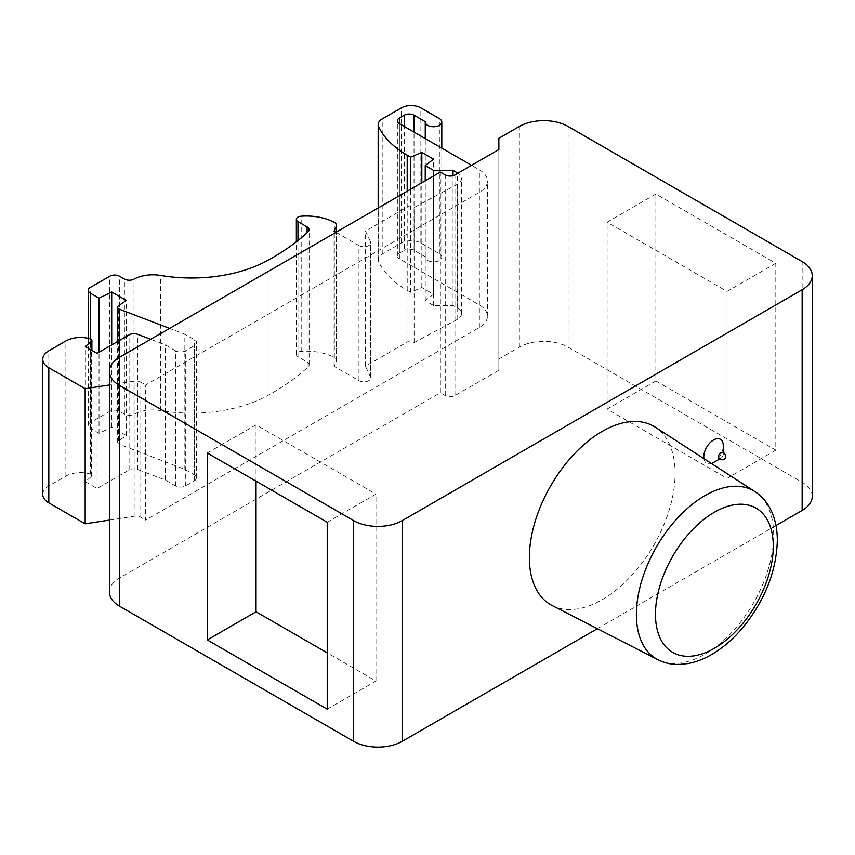 <?xml version="1.0" encoding="UTF-8"?>
<svg xmlns="http://www.w3.org/2000/svg" width="855" height="855" viewBox="0 0 855 855"><rect width="100%" height="100%" fill="white"/><g stroke="black" fill="none" stroke-linecap="round" stroke-linejoin="round"><path stroke-width="0.64" stroke-dasharray="4.28 3.21" d="M109.408 592.088A34.478 19.911 0 0 1 119.508 578.012L440.357 392.776L440.357 349.984L145.681 520.107L145.681 384.985L479.356 192.332A27.584 15.924 0 0 0 487.436 181.078A27.584 15.924 0 0 0 479.356 169.814L471.554 165.314M775.977 525.558L597.356 628.692M812.25 496.37A34.478 19.911 0 0 0 802.15 482.295L568.105 347.173A34.478 19.911 0 0 0 519.348 347.173L498.86 358.993L498.86 370.258L454.978 395.587A6.893 3.986 180 0 1 445.231 395.587L440.357 392.776M440.357 172.069L440.357 349.984L479.356 327.465A27.584 15.924 0 0 0 487.436 316.2A27.584 15.924 0 0 0 479.356 304.946L399.392 258.776L399.392 123.644L399.392 253.144A6.893 3.986 0 0 0 397.372 255.955A6.893 3.986 0 0 0 399.392 258.776M109.408 520.086L134.15 516.26A6.893 3.986 0 0 1 140.808 517.296L145.681 520.107M140.808 517.296L140.808 382.164L145.681 384.985M399.392 253.144L404.265 250.333L404.265 126.465M42.75 494.404A20.691 11.949 0 0 1 48.81 485.961L65.878 476.107A20.691 11.949 0 0 1 90.459 474.076A2.757 1.592 0 0 1 91.891 475.476A2.757 1.592 0 0 1 91.442 476.342L85.382 481.728L97.085 488.494L129.094 470.004A6.893 3.986 0 0 1 137.783 469.502L165.304 480.018L175.585 485.961A6.893 3.986 0 0 0 185.332 485.961L194.598 480.606A6.893 3.986 0 0 0 196.618 477.795A6.893 3.986 0 0 0 194.598 474.974L184.851 469.342L119.497 444.365A4.136 2.394 0 0 1 117.637 442.377A4.136 2.394 0 0 1 118.621 440.827L126.337 435.569L111.706 427.115L99.03 433.314L90.256 428.248A6.893 3.986 0 0 1 88.236 425.427A6.893 3.986 0 0 1 90.256 422.616L109.761 411.351A6.893 3.986 0 0 1 119.508 411.351L124.403 414.173A6.893 3.986 0 0 0 134 414.258A27.584 15.924 0 0 1 160.622 410.582A110.327 63.698 0 0 0 267.134 395.844A248.249 143.319 0 0 0 308.089 366.923A6.893 3.986 0 0 0 309.125 364.829A6.893 3.986 0 0 0 307.105 362.018L297.968 356.738A5.515 3.185 0 0 1 296.354 354.494A5.515 3.185 0 0 1 301.195 351.33A41.371 23.887 0 0 1 334.337 357.465A6.893 3.986 0 0 1 336.56 360.393A6.893 3.986 0 0 1 336.325 361.43L334.059 366.314L358.94 380.678A6.893 3.986 0 0 0 366.453 381.544A6.893 3.986 0 0 0 370.707 377.867A6.893 3.986 0 0 0 370.471 376.82L365.448 366.197L407.974 341.647L414.109 342.62L457.126 319.546A13.787 7.962 0 0 0 461.529 313.71A13.787 7.962 0 0 0 457.489 308.078L453.032 305.502L433.528 305.502L425.234 300.725L433.528 294.248L421.825 287.494L410.614 292.271L407.194 290.305A110.327 63.698 0 0 1 378.637 261.748A13.787 7.962 0 0 1 378.166 259.685A13.787 7.962 0 0 1 382.206 254.053L401.348 243.012A13.787 7.962 0 0 1 420.852 243.012L439.374 253.711A8.272 4.777 0 0 1 441.8 257.088A8.272 4.777 0 0 1 433.528 261.865A8.272 4.777 0 0 1 425.256 257.088A8.272 4.777 0 0 1 425.266 256.821L414.023 250.333A6.893 3.986 0 0 0 404.265 250.333M498.86 370.258L498.86 149.54M498.86 358.993L498.86 138.286M655.87 194.021L655.87 380.956L775.816 450.2L775.816 263.276L655.87 194.021L607.114 222.172L727.06 291.427L775.816 263.276M552.234 605.575A103.038 59.487 120 0 0 631.086 576.11A103.038 59.487 120 0 0 675.097 473.446A103.038 59.487 120 0 0 655.229 427.179M703.9 458.633A13.787 7.962 120 0 0 711.392 463.474M713.53 462.523A13.787 7.962 120 0 0 723.277 445.626M655.87 380.956L607.114 409.107L727.06 478.351L775.816 450.2M327.23 709.201L375.986 681.04L327.23 652.889M727.06 478.351L727.06 291.427M327.23 522.266L375.986 494.115L256.04 424.86L207.284 453.011M607.114 409.107L607.114 222.172M375.986 681.04L375.986 494.115M256.04 481.173L256.04 424.86M723.277 452.562L723.277 454.08A3.452 1.988 120 0 0 721.877 452.338M723.277 454.08A3.452 1.988 -60 0 1 720.84 458.301A3.452 1.988 -60 0 1 718.628 457.949M140.808 382.164A6.893 3.986 0 0 0 134.15 381.138L109.408 384.964M175.585 485.961L175.585 350.828L165.304 344.886L150.683 339.307M175.585 350.828A6.893 3.986 0 0 0 185.332 350.828L194.598 345.473A6.893 3.986 0 0 0 196.618 342.663A6.893 3.986 0 0 0 194.598 339.852L184.851 334.22L169.589 328.384M358.94 380.678L358.94 245.545L336.004 232.314M358.94 245.545A6.893 3.986 0 0 0 366.453 246.411A6.893 3.986 0 0 0 370.707 242.735A6.893 3.986 0 0 0 370.471 241.687L365.448 231.074L407.974 206.525L414.109 207.487L457.126 184.413A13.787 7.962 0 0 0 461.529 178.577A13.787 7.962 0 0 0 457.895 173.202M85.382 481.728L85.382 346.606M97.085 488.494L97.085 353.361M165.304 480.018L165.304 344.886M184.851 469.342L184.851 334.22M126.337 435.569L126.337 300.436M111.706 427.115L111.706 344.918M99.03 433.314L99.03 352.239M334.059 366.314L334.059 231.181M365.448 366.197L365.448 231.074M407.974 341.647L407.974 206.525M414.109 342.62L414.109 207.487M453.032 305.502L453.032 175.67M433.528 305.502L433.528 176.002M425.234 300.725L425.234 180.79M433.528 294.248L433.528 159.115M421.825 287.494L421.825 182.767M410.614 292.271L410.614 189.233M425.266 256.821L425.266 121.688M119.508 578.012L119.508 357.305M479.356 327.465L479.356 192.332M445.231 395.587L445.231 174.88M454.978 395.587L454.978 174.88M519.348 347.173L519.348 126.465M568.105 347.173L568.105 126.465M802.15 482.295L802.15 261.587M754.954 491.636A97.085 56.045 120 0 1 773.679 535.23A97.085 56.045 -60 0 1 732.222 631.952A97.085 56.045 -60 0 1 657.923 659.718M134.15 516.26L134.15 381.138M48.81 485.961L48.81 350.828M65.878 476.107L65.878 340.974M90.459 474.076L90.459 338.954M91.442 476.342L91.442 350.101M129.094 470.004L129.094 334.871M137.783 469.502L137.783 334.369M185.332 485.961L185.332 350.828M194.598 480.606L194.598 345.473M194.598 474.974L194.598 339.852M119.497 444.365L119.497 340.418M118.621 440.827L118.621 305.705M90.256 428.248L90.256 338.89M90.256 422.616L90.256 287.483M109.761 411.351L109.761 276.229M119.508 411.351L119.508 276.229M124.403 414.173L124.403 279.051M134 414.258L134 279.136M160.622 410.582L160.622 275.449M267.134 395.844L267.134 260.722M308.089 366.923L308.089 231.801M307.105 362.018L307.105 232.71M297.968 356.738L297.968 240.501M301.195 351.33L301.195 216.197M334.337 357.465L334.337 222.343M336.325 361.43L336.325 232.122M370.471 376.82L370.471 241.687M457.126 319.546L457.126 184.413M457.489 308.078L457.489 173.437M407.194 290.305L407.194 191.21M378.637 261.748L378.637 207.69M382.206 254.053L382.206 118.931M401.348 243.012L401.348 107.88M420.852 243.012L420.852 107.88M439.374 253.711L439.374 118.578M414.023 250.333L414.023 132.087M479.356 304.946L479.356 169.814M720.84 458.301L719.525 459.06M91.891 475.476L91.891 350.358M196.618 477.795L196.618 342.663M117.637 442.377L117.637 341.498M88.236 425.427L88.236 338.345M309.125 364.829L309.125 229.706M296.354 354.494L296.354 241.773M336.56 360.393L336.56 231.994M370.707 377.867L370.707 242.735M461.529 313.71L461.529 178.577M378.166 259.685L378.166 207.968M441.8 257.088L441.8 148.129M425.256 257.088L425.256 138.574M397.372 255.955L397.372 120.833M487.436 316.2L487.436 181.078"/><path stroke-width="1.28" d="M109.408 371.38L109.408 592.088A34.478 19.911 0 0 0 119.508 606.163L353.564 741.285A34.478 19.911 0 0 0 402.32 741.285L402.32 520.577L802.15 289.738A34.478 19.911 0 0 0 812.25 275.663A34.478 19.911 0 0 0 802.15 261.587L568.105 126.465A34.478 19.911 0 0 0 519.348 126.465L498.86 138.286L498.86 149.54L454.978 174.88A6.893 3.986 180 0 1 445.231 174.88L440.357 172.069L119.508 357.305A34.478 19.911 0 0 0 109.408 371.38A34.478 19.911 0 0 0 119.508 385.455L353.564 520.577A34.478 19.911 0 0 0 402.32 520.577M812.25 275.663L812.25 496.37A34.478 19.911 0 0 1 802.15 510.446L775.977 525.558M597.356 628.692L402.32 741.285M150.683 339.307L137.783 334.369A6.893 3.986 0 0 0 129.094 334.871L97.085 353.361L85.382 346.606L91.442 341.209A2.757 1.592 0 0 0 91.891 340.343A2.757 1.592 0 0 0 90.459 338.954A20.691 11.949 0 0 0 65.878 340.974L48.81 350.828A20.691 11.949 0 0 0 42.75 359.271L42.75 494.404A20.691 11.949 0 0 0 48.81 502.847L85.169 523.837L109.408 520.086M529.373 557.578A103.038 59.487 120 0 0 552.234 605.575L657.923 659.718A97.085 56.045 -60 0 1 636.387 614.499A97.085 56.045 120 0 1 679.682 515.832A97.085 56.045 120 0 1 754.954 491.636L655.229 427.179A103.038 59.487 120 0 0 575.33 452.861A103.038 59.487 120 0 0 529.373 557.578M723.277 452.562L723.277 445.626A13.787 7.962 120 0 0 713.53 440.004A13.787 7.962 120 0 0 703.772 456.891A13.787 7.962 120 0 0 703.9 458.633M711.392 463.474A13.787 7.962 120 0 0 713.53 462.523L719.525 459.06M207.284 639.946L327.23 709.201L327.23 522.266L207.284 453.011L207.284 639.946L256.04 611.795L256.04 481.173M327.23 652.889L256.04 611.795M721.877 452.338A3.452 1.988 120 0 0 718.403 456.891A3.452 1.988 -60 0 0 718.628 457.949C719.654 460.674 725.863 460.599 725.703 456.057C724.794 453.3 723.512 452.06 721.877 452.338M42.75 359.271A20.691 11.949 0 0 0 48.81 367.714L85.169 388.715L109.408 384.964M336.004 232.314L334.059 231.181L336.325 226.297A6.893 3.986 0 0 0 336.56 225.271A6.893 3.986 0 0 0 334.337 222.343A41.371 23.887 0 0 0 301.195 216.197A5.515 3.185 0 0 0 296.354 219.361A5.515 3.185 0 0 0 297.968 221.616L307.105 226.885A6.893 3.986 0 0 1 309.125 229.706A6.893 3.986 0 0 1 308.089 231.801A248.249 143.319 0 0 1 267.134 260.722A110.327 63.698 0 0 1 160.622 275.449A27.584 15.924 0 0 0 134 279.136A6.893 3.986 0 0 1 124.403 279.051L119.508 276.229A6.893 3.986 0 0 0 109.761 276.229L90.256 287.483A6.893 3.986 0 0 0 88.236 290.305A6.893 3.986 0 0 0 90.256 293.115L99.03 298.181L111.706 291.993L126.337 300.436L118.621 305.705A4.136 2.394 0 0 0 117.637 307.244A4.136 2.394 0 0 0 119.497 309.243L169.589 328.384M457.895 173.202A13.787 7.962 0 0 0 457.489 172.956L453.032 170.38L433.528 170.38L425.234 165.592L433.528 159.115L421.825 152.361L410.614 157.149L407.194 155.172A110.327 63.698 0 0 1 378.637 126.615A13.787 7.962 0 0 1 378.166 124.563A13.787 7.962 0 0 1 382.206 118.931L401.348 107.88A13.787 7.962 0 0 1 420.852 107.88L439.374 118.578A8.272 4.777 0 0 1 441.8 121.955A8.272 4.777 0 0 1 433.528 126.732A8.272 4.777 0 0 1 425.256 121.955A8.272 4.777 0 0 1 425.266 121.688L414.023 115.201A6.893 3.986 0 0 0 404.265 115.201L399.392 118.011A6.893 3.986 0 0 0 397.372 120.833A6.893 3.986 0 0 0 399.392 123.644L399.392 118.011M471.554 165.314L399.392 123.644M85.169 523.837L85.169 388.715M111.706 344.918L111.706 291.993M99.03 352.239L99.03 298.181M453.032 175.67L453.032 170.38M433.528 176.002L433.528 170.38M425.234 180.79L425.234 165.592M421.825 182.767L421.825 152.361M410.614 189.233L410.614 157.149M802.15 510.446L802.15 289.738M353.564 741.285L353.564 520.577M119.508 606.163L119.508 385.455M773.283 546.249A83.298 48.094 120 0 0 714.385 512.241A83.298 48.094 120 0 0 655.475 614.264A83.298 48.094 -60 0 0 714.385 648.282A83.298 48.094 -60 0 0 773.283 546.249M48.81 502.847L48.81 367.714M91.442 350.101L91.442 341.209M119.497 340.418L119.497 309.243M90.256 338.89L90.256 293.115M307.105 232.71L307.105 226.885M297.968 240.501L297.968 221.616M336.325 232.122L336.325 226.297M407.194 191.21L407.194 155.172M378.637 207.69L378.637 126.615M414.023 132.087L414.023 115.201M404.265 126.465L404.265 115.201M754.954 491.636C761.185 495.718 766.144 501.137 769.831 507.923C774.876 517.371 777.366 528.272 777.323 540.627C776.34 571.728 764.637 600.969 742.204 628.35C733.216 638.899 723.48 647.363 712.995 653.722C704.851 658.649 696.633 661.909 688.328 663.512L679.458 664.453C671.741 664.645 664.559 663.063 657.923 659.718M91.891 350.358L91.891 340.343M117.637 341.498L117.637 307.244M88.236 338.345L88.236 290.305M296.354 241.773L296.354 219.361M336.56 231.994L336.56 225.271M378.166 207.968L378.166 124.563M441.8 148.129L441.8 121.955M425.256 138.574L425.256 121.955"/></g></svg>
